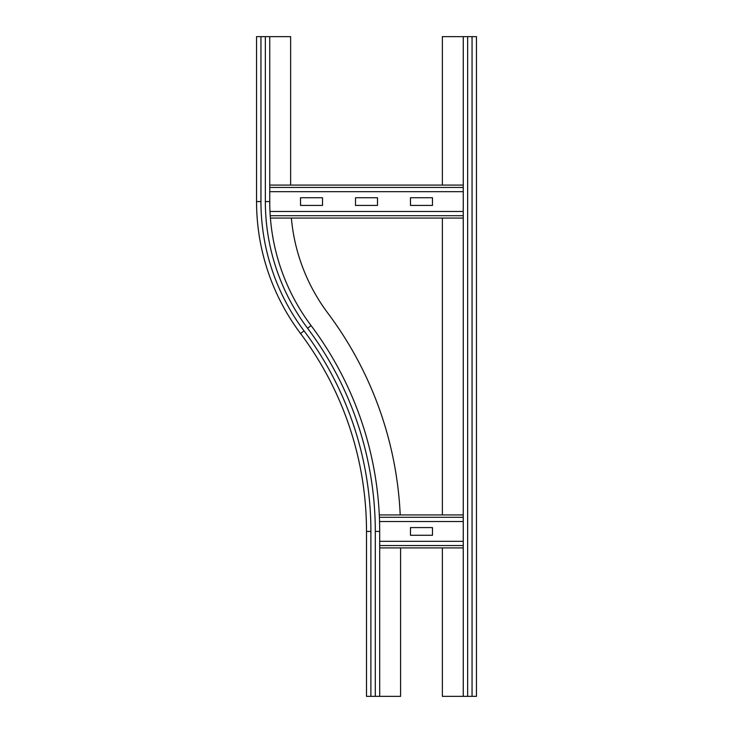<?xml version="1.0" encoding="UTF-8"?>
<svg xmlns="http://www.w3.org/2000/svg" width="733" height="733" viewBox="0 0 733 733"><rect width="100%" height="100%" fill="white"/><g stroke="black" fill="none" stroke-linecap="round" stroke-linejoin="round"><path stroke-width="1.1" d="M400.584 547.918L400.584 696.35L379.694 696.35L379.694 531.425A343.044 343.044 0 0 0 311.085 325.599L307.567 328.237A338.646 338.646 0 0 1 375.296 531.425L379.694 531.425A343.044 343.044 0 0 0 311.085 325.599A206.706 206.706 0 0 1 269.744 201.575L269.744 36.65L290.635 36.65L290.635 185.083M379.694 696.35L366.5 696.35L366.5 531.425A329.85 329.85 0 0 0 300.53 333.515A219.9 219.9 0 0 1 256.55 201.575L256.55 36.65L269.744 36.65M400.209 514.933A363.935 363.935 0 0 0 327.798 313.064A185.816 185.816 0 0 1 291.368 218.067M463.256 696.35L463.256 36.65L476.45 36.65L476.45 696.35L442.365 696.35L442.365 547.918M442.365 185.083L442.365 36.65L463.256 36.65M442.365 514.933L442.365 218.067M432.47 535.273L410.48 535.273L410.48 527.577L432.47 527.577L432.47 535.273M463.256 514.933L379.3 514.933L463.256 514.933M379.547 521.53L463.256 521.53M463.256 547.918L379.694 547.918M379.694 541.32L463.256 541.32M377.495 205.423L355.505 205.423L355.505 197.727L377.495 197.727L377.495 205.423M322.52 205.423L300.53 205.423L300.53 197.727L322.52 197.727L322.52 205.423M432.47 205.423L410.48 205.423L410.48 197.727L432.47 197.727L432.47 205.423M463.256 185.083L269.744 185.083M269.744 191.679L463.256 191.679M463.256 218.067L270.404 218.067M269.982 211.471L463.256 211.471M307.567 328.237A211.104 211.104 0 0 1 265.346 201.575L269.744 201.575A206.706 206.706 0 0 0 311.085 325.599M265.346 201.575L265.346 36.65M256.55 201.575L260.948 201.575L260.948 36.65M300.53 333.515L304.048 330.876A215.502 215.502 0 0 1 260.948 201.575M366.5 531.425L370.898 531.425A334.248 334.248 0 0 0 304.048 330.876M375.296 531.425L375.296 696.35M370.898 531.425L370.898 696.35M467.654 696.35L467.654 36.65M472.052 696.35L472.052 36.65M463.256 517.306L379.401 517.306M463.256 545.544L379.694 545.544M463.256 187.456L269.744 187.456M463.256 215.694L270.23 215.694"/></g></svg>

